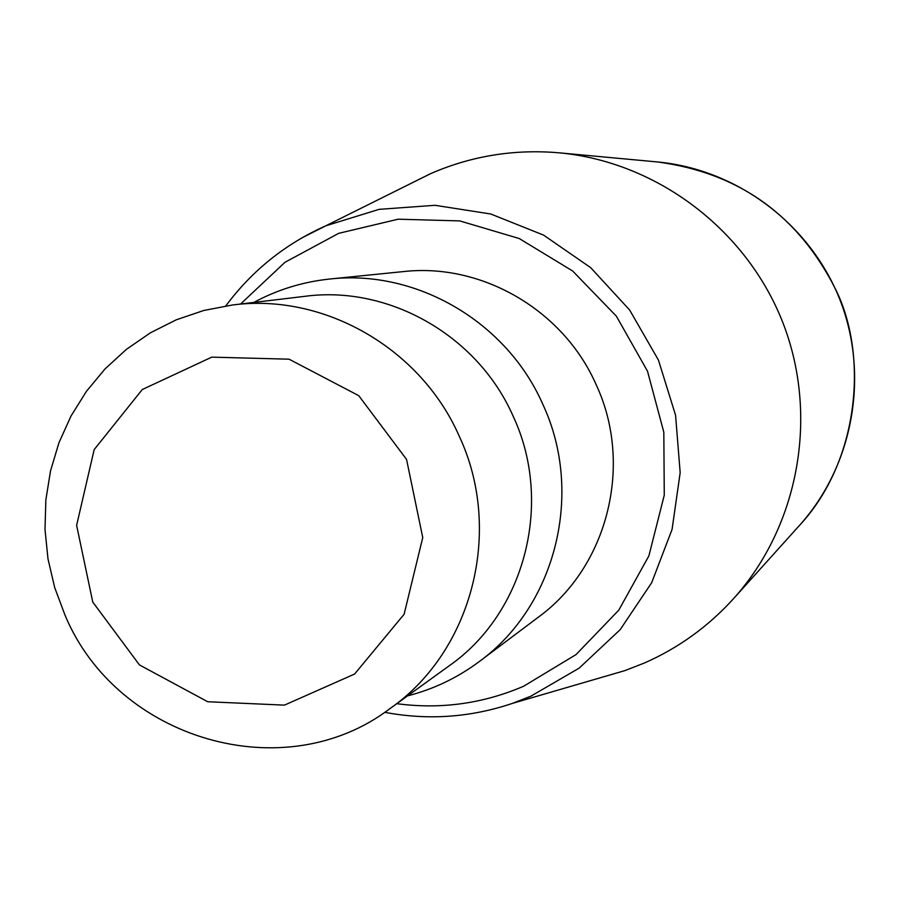 <?xml version="1.0" encoding="UTF-8"?>
<svg xmlns="http://www.w3.org/2000/svg" width="900" height="900" viewBox="0 0 900 900"><rect width="100%" height="100%" fill="white"/><g stroke="black" fill="none" stroke-linecap="round" stroke-linejoin="round"><path stroke-width="1.35" d="M329.895 279.011L403.391 271.586C481.793 262.699 563.456 310.129 596.081 384.502C633.589 464.501 607.849 566.595 538.447 617.096L479.396 661.477C555.93 605.812 584.303 492.817 542.756 404.168C506.621 321.75 416.351 269.201 329.895 279.011C302.906 281.824 277.537 289.642 253.778 302.445M407.576 695.88C433.71 689.186 457.65 677.711 479.396 661.477M65.104 615.375L54.709 587.633L47.97 558.81L45 529.391L45.855 499.905L50.535 470.846L58.95 442.744L70.987 416.07L86.434 391.331L105.019 368.944L126.45 349.324L150.345 332.843L176.287 319.804L203.816 310.466L232.447 304.999C323.887 292.826 420.761 348.266 459.248 436.207C503.539 530.663 472.343 651.082 390.161 708.469C284.287 789.21 116.876 739.508 65.104 615.375M92.767 602.066L76.624 525.352L94.185 449.595L142.279 389.531L211.77 357.142L289.069 359.19L358.729 395.651L406.553 459.405L422.752 537.581L404.1 614.273L354.6 674.044L284.445 705.127L207.709 701.741L139.444 664.931L92.767 602.066M390.161 708.469L449.46 665.595C524.981 612.844 553.658 502.594 513.146 416.228C477.934 335.801 389.137 285.12 305.111 296.291L232.447 304.999M408.521 184.635L430.695 173.61C471.577 155.857 514.429 148.928 559.249 152.831C656.741 161.876 746.336 229.365 782.786 322.436C819.124 415.553 799.043 525.915 733.523 598.68C708.21 626.58 678.454 648.045 644.254 663.075L624.96 670.59L601.189 677.52M240.57 304.031L284.985 262.294L338.659 233.347L398.194 219.195L459.731 220.905L519.21 238.523L572.648 270.99L616.399 316.215L647.505 371.194L663.817 432.225L664.268 495.191L648.889 555.851L618.784 610.155L576.067 654.559L523.665 686.227C482.94 703.71 440.651 709.526 396.787 703.676M657.495 161.955C738.934 172.811 798.322 215.291 835.65 289.406C868.23 354.78 859.691 460.789 799.538 525.352C853.178 465.75 869.614 375.829 840.049 300.049C810.394 224.314 737.325 169.38 657.495 161.955L559.249 152.831M384.671 712.305C427.995 720.461 470.576 717.491 512.392 703.395L530.798 696.217L579.161 668.137L620.168 629.674L651.69 582.671L672.064 529.436L680.175 472.657L675.562 415.215L658.429 360.056L629.64 310.016L590.681 267.66L543.6 235.125L490.804 214.009L435.026 205.301L379.069 209.351L325.71 225.844L301.815 237.926M512.392 703.395L624.96 670.59M225.81 305.91C252.124 270.517 285.424 243.833 325.71 225.844L430.695 173.61M799.538 525.352L733.523 598.68"/></g></svg>

